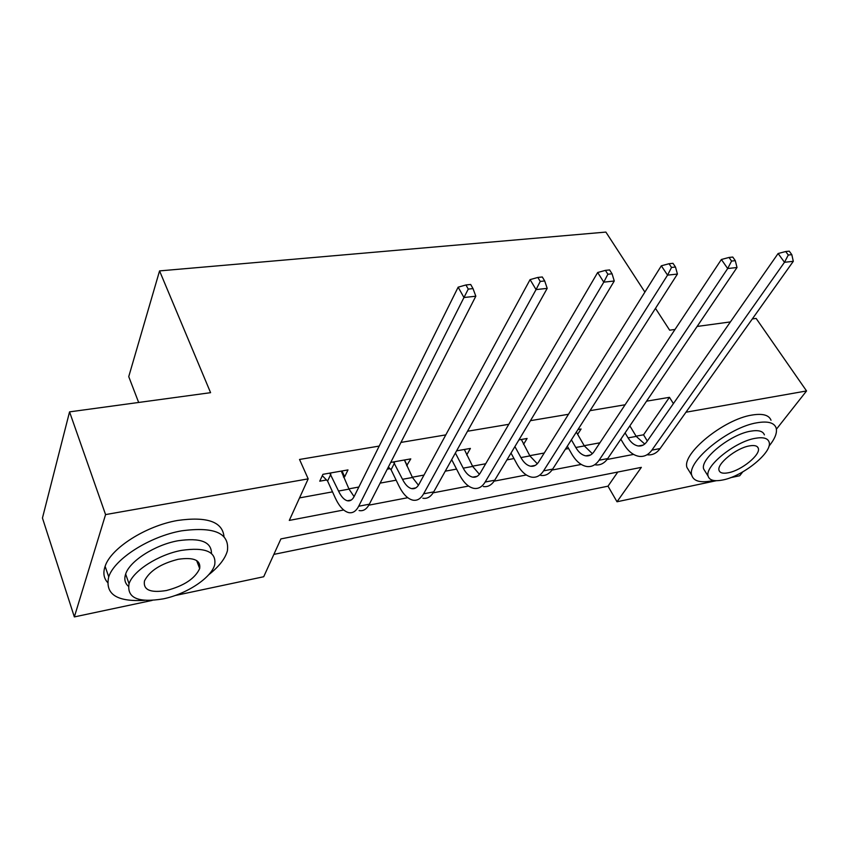<?xml version="1.0" encoding="UTF-8"?>
<svg xmlns="http://www.w3.org/2000/svg" width="849" height="849" viewBox="0 0 849 849"><rect width="100%" height="100%" fill="white"/><g stroke="black" fill="none" stroke-linecap="round" stroke-linejoin="round"><path stroke-width="1.27" d="M138.663 402.468L128.74 376.638L159.559 270.905L605.878 232.085L644.89 292.088M742.769 471.874L739.723 475.737L730.395 477.711M716.323 480.704L617.011 501.77L641.345 467.364L280.902 538.913L263.71 576.736L174.947 595.574M273.866 554.386L608.001 486.18L617.011 501.77M152.162 600.413L74.351 616.915L105.573 514.59L308.187 478.857L289.297 520.416L343.686 509.994M105.573 514.59L69.554 411.871L42.45 518.028L74.351 616.915M608.001 486.18L617.785 472.033M636.081 436.163L643.542 434.794L669.447 397.332L646.556 401.174M625.097 404.771L590.044 410.661M568.469 414.28L530.455 420.669M508.795 424.309L467.523 431.239M445.799 434.89L400.972 442.414M379.206 446.075L299.527 459.458L308.187 478.857M299.527 497.907L332.511 491.858M348.897 488.854L358.862 487.029M380.129 483.123L396.143 480.184M412.327 477.212L423.98 475.079M445.258 471.174L456.56 469.104M472.543 466.165L485.692 463.756M506.938 459.861L513.985 458.566M529.755 455.669L544.251 453.016M565.445 449.121L568.639 448.537M584.208 445.683L599.893 442.807M577.649 434.338L581.087 428.989L577.978 429.53M523.536 444.367L527.102 438.466L518.909 439.899M466.685 454.968L470.399 448.421L456.592 450.84M406.66 465.708L410.778 458.885L390.731 462.408M387.282 469.168L390.02 468.669M343.41 476.979L344.683 476.756L347.984 469.911L322.938 474.315L319.744 481.192L326.536 479.982M752.32 318.937L756.13 318.417L806.55 390.954L776.411 429.191M69.554 411.871L210.584 392.673L159.559 270.905M669.447 397.332L673.406 403.604M685.96 412.221L806.55 390.954M655.481 308.367L669.659 330.187L675.008 329.454M697.125 326.451L730.395 321.92M368.806 505.176L407.764 497.705M433.139 492.834L468.563 486.053M494.129 481.15L526.316 474.973M552.02 470.049L581.247 464.435M607.056 459.489L633.577 454.406M643.542 434.794L647.309 441.013M404.474 459.999L407.244 465.602M342.009 470.962L344.683 476.756M625.087 432.905L628.069 437.893C631.019 442.679 634.458 445.375 638.363 445.98C641.695 446.33 644.508 444.918 646.8 441.745L778.109 253.522L785.707 251.527L788.275 255.029L791.809 254.647L789.241 251.155L785.707 251.527M629.852 425.858L636.219 436.397L644.731 444.027M791.809 254.647L793.295 261.322L784.487 262.288L651.894 450.129C648.466 454.799 644.295 456.889 639.361 456.391C633.439 455.499 628.249 451.424 623.803 444.165L620.831 439.188M793.295 261.322L660.119 448.548C656.68 453.207 652.488 455.297 647.543 454.82M788.275 255.029L784.487 262.288L778.109 253.522M768.95 446.203C775.073 438.678 777.451 432.544 776.092 427.811C774.097 422.622 767.719 420.945 756.968 422.781C728.803 427.174 686.608 461.548 691.744 475.249C693.601 481.266 700.467 483.092 712.343 480.746L713.616 480.47M771.019 420.244C768.992 415.012 762.604 413.293 751.864 415.076C723.719 419.342 681.736 453.695 686.968 467.512L689.43 471.503M705.392 471.779L703.672 469.03C699.894 459.15 730.172 434.465 750.484 431.207C758.337 429.838 762.975 431.059 764.397 434.879M722.796 479.972C743.225 476.215 773.206 451.785 769.045 441.904C767.655 438.116 763.028 436.927 755.164 438.328C734.841 441.671 704.415 466.377 708.13 476.162C709.456 480.375 714.349 481.638 722.796 479.972M749.253 445.927C736.147 448.134 716.588 464.021 719.039 470.335C719.899 472.999 723.019 473.806 728.4 472.755C741.548 470.388 760.916 454.608 758.295 448.251C757.404 445.767 754.39 444.993 749.253 445.927M208.642 574.805C218.957 566.686 225.218 558.684 227.405 550.799C229.644 533.108 214.383 526.454 181.59 530.837C149.912 536.356 114.53 558.769 108.725 576.842C104.841 594.173 116.801 602.005 144.595 600.328M223.998 536.621C222.512 521.721 207.06 516.33 177.643 520.458C146.049 525.818 110.837 548.157 105.117 566.304C102.909 572.746 103.705 578.095 107.505 582.382M128.39 586.266C124.888 583.167 123.986 579.103 125.652 574.073C129.642 561.062 155.006 544.856 177.908 540.771C200.332 537.523 211.518 541.758 211.465 553.463M163.273 598.863C186.695 594.13 211.56 577.649 214.733 564.617C216.506 551.712 205.437 546.958 181.537 550.375C158.572 554.556 133.102 570.804 129.048 583.772C126.692 597.972 138.09 603.002 163.273 598.863M178.184 559.289C160.769 563.694 149.53 570.899 144.479 580.907C143.025 589.906 150.337 593.111 166.415 590.522C183.957 585.895 195.047 578.572 199.685 568.554C200.895 560.096 193.731 557.008 178.184 559.289M571.398 439.814L575.792 447.487C578.7 452.411 582.053 455.202 585.863 455.86C589.121 456.242 591.849 454.831 594.067 451.604L721.374 259.497L729.026 257.449L731.573 261.067L735.298 260.664L732.761 257.056L729.026 257.449M576.344 432.077L584.345 445.916L592.337 453.674M735.298 260.664L737.006 267.509L727.689 268.539L599.076 460.232C595.765 464.987 591.711 467.077 586.903 466.526C581.119 465.549 576.046 461.336 571.674 453.865L567.312 446.213M737.006 267.509L607.714 458.577C604.392 463.321 600.307 465.411 595.489 464.87M731.573 261.067L727.689 268.539L721.374 259.497M514.908 446.574L520.915 457.569C523.759 462.631 527.027 465.528 530.731 466.239C533.883 466.663 536.526 465.241 538.659 461.962L661.329 265.811L669.033 263.721L671.538 267.456L675.486 267.032L672.981 263.317L669.033 263.721M521.339 439.474L529.893 455.913L537.3 463.756M675.486 267.032L677.428 274.057L667.547 275.14L543.572 470.855C540.389 475.684 536.472 477.796 531.814 477.17C526.2 476.109 521.244 471.736 516.956 464.053L511.002 453.079M677.428 274.057L552.657 469.115C549.452 473.933 545.514 476.034 540.824 475.429M671.538 267.456L667.547 275.14L661.329 265.811M455.382 453.005L463.225 468.149C466.005 473.381 469.179 476.374 472.755 477.149C475.79 477.626 478.327 476.204 480.364 472.861L597.675 272.508L605.411 270.375L607.873 274.238L612.065 273.792L609.603 269.94L605.411 270.375M464.339 449.482L472.67 466.419L479.398 474.273M612.065 273.792L614.262 280.998L603.788 282.155L485.161 482.03C482.136 486.944 478.369 489.056 473.869 488.366C468.457 487.209 463.65 482.667 459.468 474.75L451.689 459.638M614.262 280.998L494.734 480.205C491.677 485.097 487.888 487.209 483.357 486.53M607.873 274.238L603.788 282.155L597.675 272.508M393.49 461.93L402.511 479.303C405.217 484.683 408.284 487.804 411.701 488.642C414.62 489.173 417.039 487.74 418.95 484.354L530.084 279.618L537.841 277.443L540.24 281.433L544.697 280.955L542.299 276.976L537.841 277.443M404.389 460.009L412.455 477.478L418.43 485.235M544.697 280.955L547.191 288.373L536.048 289.594L423.63 493.81C420.764 498.809 417.177 500.921 412.869 500.157C407.669 498.894 403.042 494.182 398.977 486.01L391.071 469.72L388.364 467.035M547.191 288.373L433.712 491.879C430.814 496.856 427.206 498.979 422.855 498.225M540.24 281.433L536.048 289.594L530.084 279.618M394.552 462.981L391.071 469.72M329.762 473.116L338.539 491.04C341.149 496.612 344.078 499.849 347.337 500.761C350.106 501.345 352.377 499.912 354.171 496.463L458.152 287.174L465.931 284.967L468.266 289.095L473.02 288.596L470.675 284.468L465.931 284.967M341.256 471.099L349.024 489.12L354.097 496.591M473.02 288.596L475.822 296.216L463.957 297.521L358.692 506.237C356.028 511.321 352.643 513.433 348.546 512.584C343.612 511.204 339.176 506.301 335.238 497.864L327.597 481.065L322.302 475.684M475.822 296.216L369.336 504.2C366.641 509.262 363.223 511.385 359.085 510.546M468.266 289.095L463.957 297.521L458.152 287.174M330.834 474.198L327.597 481.065M636.219 436.397L628.069 437.893M660.119 448.548L651.894 450.129M584.345 445.916L575.792 447.487M607.714 458.577L599.076 460.232M529.893 455.913L520.915 457.569M552.657 469.115L543.572 470.855M472.67 466.419L463.225 468.149M494.734 480.205L485.161 482.03M412.455 477.478L402.511 479.303M433.712 491.879L423.63 493.81M349.024 489.12L338.539 491.04M369.336 504.2L358.692 506.237M643.213 445.067L638.363 445.98M757.308 446.744L758.295 448.251M703.672 469.03L708.13 476.162M691.744 475.249L686.968 467.512M196.618 560.531L199.685 568.554M125.652 574.073L129.048 583.772M108.725 576.842L105.117 566.304M590.586 454.968L585.863 455.86M535.305 465.379L530.731 466.239M477.149 476.321L472.755 477.149M415.904 487.857L411.701 488.642M351.316 500.008L347.337 500.761"/></g></svg>
